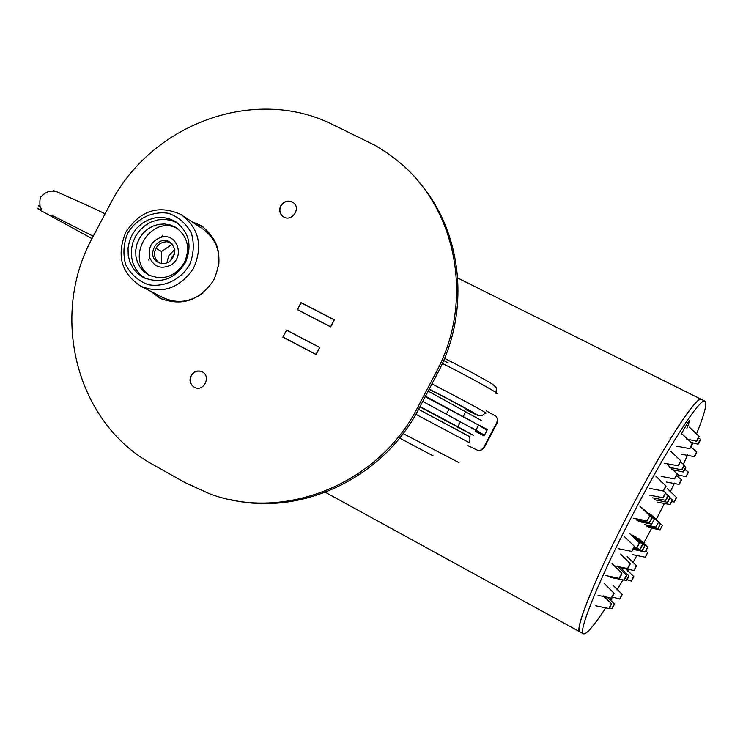 <?xml version="1.0" encoding="UTF-8"?>
<svg xmlns="http://www.w3.org/2000/svg" width="743" height="743" viewBox="0 0 743 743"><rect width="100%" height="100%" fill="white"/><g stroke="black" fill="none" stroke-linecap="round" stroke-linejoin="round"><path stroke-width="1.11" d="M478.771 425.07L487.408 429.584M497.299 418.355L497.076 423.073L484.204 447.583L480.015 450.527M467.951 445.651L478.371 450.657L481.213 450.091L484.204 447.583M478.789 425.042L487.427 429.547L484.083 435.909L475.446 431.386M497.076 423.073L496.844 422.461L483.6 447.685M486.266 410.805L496.222 416.396L497.494 419.312L496.844 422.461M425.228 396.725L478.613 425.061L487.018 430.318M475.808 430.708L484.445 435.222L475.975 430.076L478.613 425.061M471.666 427.671L475.975 430.076M325.388 492.321L579.809 631.81C574.358 629.321 596.843 573.977 630.064 510.432C663.22 446.859 695.912 396.539 701.206 399.335L701.206 399.335C696.367 395.833 663.805 445.781 630.974 508.695C597.261 572.779 573.875 630.157 579.809 631.81L580.042 631.931M696.377 434.358C704.643 413.777 707.457 402.706 704.828 401.136C700.11 397.691 667.632 447.732 634.782 510.692C601.05 574.813 577.534 632.172 583.357 633.751C586.218 634.884 593.741 626.145 605.935 607.533M610.365 600.641L612.631 597.019M616.969 589.951L623.033 579.791M627.881 571.46L629.284 569.008M632.776 562.86L637.15 555.058M643.364 543.737L651.899 527.79M656.078 519.803L664.679 502.983M670.13 492.042L674.505 483.052M677.579 476.644L678.452 474.805M683.374 464.245L687.637 454.837M690.99 447.202L692.922 442.698M466.028 409.282L467.282 409.848C473.783 412.764 442.484 395.945 429.101 389.351M293.671 202.923L293.16 202.533C288.265 200.034 284.179 201.177 280.9 205.969C279.099 209.99 279.712 213.445 282.73 216.334M153.142 292.566L161.482 298.955M203.582 227.265L193.83 223.058M284.913 338.139L282.999 337.071L286.622 330.208L319.759 347.538L286.584 330.078L282.869 337.108L316.072 354.522L319.806 347.445L286.584 330.078L282.869 337.108L316.072 354.522L319.806 347.445L286.584 330.078M231.092 499.751C301.844 516.469 383.769 477.656 419.033 408.492L437.46 373.46C470.895 311.363 462.471 231.76 418.894 182.044M201.715 371.611C197.332 370.283 193.839 371.658 191.257 375.744C189.186 380.899 190.403 384.837 194.917 387.549L195.186 387.66M150.671 291.302L160.061 298.259C181.58 306.655 199.421 300.711 213.566 280.417C223.587 257.821 219.408 239.534 201.028 225.575L191.518 221.525M332.818 124.62L375.15 145.414L386.369 152.408L396.976 160.33C456.592 207.074 475.028 300.794 436.039 372.466L417.538 407.638C378.846 484.139 283.761 522.088 209.294 493.649L185.258 482.699L153.244 464.756C75.897 423.083 49.187 315.719 92.699 237.258L110.233 204.139C150.68 124.118 254.561 85.278 332.818 124.62M280.696 205.811C278.801 210.204 279.619 213.817 283.176 216.65C291.627 222.779 301.816 207.919 292.965 202.375C288.07 199.867 283.975 201.009 280.696 205.811M191.016 375.652C188.945 380.806 190.171 384.744 194.685 387.456C204.046 392.155 211.532 375.744 201.892 371.686C197.378 370.079 193.756 371.398 191.016 375.652M330.635 326.901L334.359 319.824L301.064 302.624L297.358 309.655L330.635 326.901L334.359 319.824L301.064 302.624L297.358 309.655L330.635 326.901M301.89 303.153L301.064 302.624M282.999 337.071L316.035 354.392L319.676 347.492M298.454 310.221L297.479 309.608L301.101 302.745L334.313 319.917M297.479 309.608L330.598 326.771L334.239 319.871M420.603 407.313L456.917 426.612L420.603 407.313M174.707 249.481L168.726 255.843L166.831 262.911M174.605 253.846L171.772 257.422L170.593 260.691M172.144 244.029L168.837 242.014M172.292 244.206L161.482 251.487L155.9 248.218M161.482 251.487L161.5 263.459M170.695 242.682L166.887 241.716L162.903 242.227L159.253 244.168L156.374 247.382L154.767 251.394L154.739 256.177L156.039 259.576L158.928 262.725M171.262 264.777C185.211 256.316 176.815 232.856 161.454 237.128C151.6 240.723 147.699 247.642 149.742 257.895C154.414 267.276 161.584 269.57 171.262 264.777M169.385 261.62C176.5 254.673 176.555 248.116 169.562 241.93C157.562 234.426 145.405 255.982 158.073 262.307C161.835 264.192 165.605 263.96 169.385 261.62M125.892 232.113C140.362 210.343 158.761 204.501 181.088 214.578C199.17 228.277 203.266 246.277 193.375 268.567C179.416 288.59 161.863 294.46 140.715 286.185C121.211 273.192 116.27 255.174 125.892 232.113M127.787 233.014C136.656 218.479 152.696 210.706 168.55 213.334C178.599 216.965 186.214 223.578 191.397 233.153C194.425 243.797 193.774 254.45 189.446 265.102C180.465 279.814 164.184 287.541 148.303 284.708C138.291 280.938 130.759 274.26 125.706 264.666C122.79 254.078 123.487 243.528 127.787 233.014M177.93 228.844C150.838 213 123.329 259.846 150.365 275.792M184.357 262.66C190.607 247.865 187.673 236.07 175.571 227.256L170.249 224.943L164.482 223.968L158.575 224.377L152.835 226.141L147.551 229.178L142.99 233.33L139.396 238.382L136.944 244.066L135.755 250.103L135.895 256.177L137.362 261.991L140.083 267.229L143.919 271.641L148.674 274.975C163.219 280.826 175.116 276.721 184.357 262.66M177.456 222.928L171.317 220.392L164.705 219.361L157.962 219.872L151.405 221.906L145.349 225.343L140.102 230.033L135.913 235.735L132.978 242.172L131.437 249.044L131.381 256.001L132.802 262.716L135.644 268.864L139.768 274.13L144.969 278.254M185.248 262.911C192.586 245.543 189.177 231.667 175.004 221.293L168.726 218.544L161.937 217.374L154.971 217.838L148.191 219.919L141.959 223.494L136.582 228.389L132.338 234.342L129.449 241.048L128.047 248.171L128.223 255.341L129.96 262.186L133.183 268.362L137.715 273.545L143.343 277.464C160.432 284.281 174.401 279.433 185.248 262.911M422.758 401.406L475.994 430.346M420.046 406.56L457.874 426.733L473.384 435.314L456.806 426.826M428.172 391.115L481.213 420.408M425.47 396.26L474.322 422.618M446.394 414.074L448.995 409.124M649.744 515.874L647.144 520.889M647.497 520.295C649.605 516.153 649.605 516.153 647.497 520.295M649.373 516.534L647.469 520.184M665.997 485.987L663.388 491.002M663.694 490.343C666.118 484.603 665.644 488.105 663.694 490.343M663.378 490.919L666.025 486.08L663.378 490.919M665.598 486.693L663.666 490.306M634.373 546.384L631.745 551.39M632.274 550.609C631.931 549.69 636.092 544.09 632.274 550.609M632.024 551.148L634.132 546.634L632.024 551.148M633.974 547.043L632.07 550.684M680.82 460.836L678.238 465.815M678.638 464.858C682 457.772 679.195 465.341 678.638 464.858M678.359 465.332L680.727 461.338L678.359 465.332M680.421 461.468L678.554 465.109M621.919 573.243L619.309 578.314M620.108 577.125C618.371 578.936 624.111 569.714 620.108 577.125M619.941 577.534C618.947 578.741 619.402 577.608 621.315 574.135C622.309 572.937 621.854 574.07 619.941 577.534M621.51 573.967L619.634 577.608M692.3 443.664L689.755 448.577M690.358 447.137C694.185 439.689 689.504 450.202 690.358 447.137M690.145 447.462C691.928 443.905 692.532 443.023 691.947 444.797C690.163 448.345 689.56 449.236 690.145 447.462M691.919 444.323L690.071 447.88M649.8 515.846L652.085 517.602L649.475 522.515M649.828 521.93C651.899 517.852 651.899 517.852 649.828 521.93M649.531 522.515L652.038 517.583L649.391 522.561L635.952 519.886M651.667 518.233L649.791 521.818M665.644 492.804L663.072 497.736M663.397 497.03C666.072 490.937 664.957 495.525 663.397 497.03L665.254 493.463M663.09 497.578L665.654 492.971L663.09 497.578M614.006 593.23L611.331 598.18M612.538 596.397C609.678 600.613 616.207 589.088 612.538 596.397M612.483 596.62C610.987 598.914 611.155 598.291 612.975 594.744C614.461 592.459 614.294 593.081 612.483 596.62M613.616 593.88L611.74 597.437M699.079 436.373L696.581 441.212M697.454 439.197C701.243 432.333 695.355 444.342 697.454 439.197M697.333 439.327C699.163 435.927 699.507 435.584 698.355 438.277C696.525 441.667 696.182 442.011 697.333 439.327M698.699 437.023L696.888 440.525M681.238 434.218C689.903 418.17 691.779 416.21 686.848 428.33M603.186 595.867L611.47 603.622L608.935 608.536M610.375 606.204C606.808 612.186 613.263 599.935 610.375 606.204M610.43 606.223C608.656 609.269 608.517 609.214 610.012 606.047C611.786 603.01 611.926 603.065 610.43 606.223M611.09 604.365L609.251 607.858M698.522 437.924L700.565 439.447L698.002 444.221L690.358 442.224M699.256 441.565C702.553 436.085 696.237 448.066 699.256 441.565M699.237 441.491C700.89 438.667 700.946 438.872 699.404 442.113C697.751 444.936 697.696 444.732 699.237 441.491M700.166 440.06L698.383 443.497M614.405 603.948L611.907 608.684M613.644 605.768C609.817 612.715 615.436 601.245 613.644 605.768M613.792 605.591C611.953 608.981 611.545 609.474 612.557 607.059C614.387 603.669 614.805 603.177 613.792 605.591M614.034 604.588L612.223 608.015M696.758 451.948L694.333 456.611M695.82 453.471C698.253 449.942 692.262 460.53 695.82 453.471M695.894 453.221C697.185 451.252 696.962 451.967 695.225 455.357C693.925 457.326 694.157 456.611 695.894 453.221M696.386 452.571L694.64 455.951M612.929 585.15L622.225 594.4L619.662 599.09L612.278 596.963M621.696 595.626C618.065 602.684 622.235 593.285 621.696 595.626M621.919 595.292L620.043 598.152L621.919 595.292M621.826 595.004L620.052 598.384M688.389 472.13L685.993 476.737M687.749 473.161C689.095 471.879 684.071 479.978 687.749 473.161M687.916 472.762L686.504 476.114L687.916 472.762M688.027 472.752L686.3 476.087M633.742 576.522L631.327 581.128M633.417 577.357C630.37 583.738 632.711 577.367 633.417 577.357M633.686 576.893L631.411 580.775L633.686 576.893M633.38 577.144L631.624 580.469M676.501 497.513L674.124 502.082M676.084 498.219C676.223 499.259 672.684 504.07 676.084 498.219M676.316 497.717L674.347 501.896L676.316 497.717M676.149 498.135L674.43 501.432M647.664 552.616L645.277 557.176M647.404 553.21C645.407 556.879 645.407 556.879 647.404 553.21M647.692 552.681L645.268 557.129L647.692 552.681M647.302 553.238L645.574 556.526M639.361 543.012L636.779 547.935M637.355 547.08C636.649 546.904 641.209 540.328 637.355 547.08M637.132 547.582L639.036 543.374L637.132 547.582M638.971 543.672L637.095 547.238M677.179 473.913L674.644 478.901M675.136 477.721C678.786 470.403 674.932 479.606 675.136 477.721M674.885 478.111L676.966 474.823L674.885 478.111M676.799 474.666L674.96 478.213M630.259 563.649L627.696 568.534M628.652 567.085C626.303 570.215 632.488 559.683 628.652 567.085M628.541 567.392C627.278 569.203 627.575 568.339 629.451 564.801C630.705 562.999 630.408 563.863 628.541 567.392M629.869 564.308L628.011 567.838M684.331 464.988L681.749 469.864L669.619 467.375M682.641 467.923C686.467 460.911 680.764 472.697 682.641 467.923M682.501 468.081C684.34 464.644 684.73 464.199 683.681 466.734C681.842 470.161 681.452 470.607 682.501 468.081M683.95 465.629L682.139 469.13M626.581 575.296L623.971 580.153L610.895 577.432M625.43 577.896C621.984 583.58 628.467 571.395 625.43 577.896M625.457 577.952C623.73 580.877 623.646 580.71 625.207 577.46C626.934 574.543 627.018 574.701 625.457 577.952M626.2 575.936L624.371 579.429M685.789 467.18L683.319 471.926M684.535 469.26C687.777 463.948 681.433 475.873 684.535 469.26M684.526 469.167C686.16 466.409 686.188 466.669 684.609 469.947C682.975 472.715 682.947 472.455 684.526 469.167M685.418 467.811L683.625 471.257M628.875 575.899L626.377 580.636M628.141 577.664C624.315 584.667 629.804 573.317 628.141 577.664M628.29 577.469C626.47 580.877 626.033 581.416 626.99 579.085C628.819 575.667 629.247 575.128 628.29 577.469M628.494 576.531L626.693 579.967M681.507 479.718L679.074 484.408M680.681 481.046C682.733 478.362 676.994 488.17 680.681 481.046M680.802 480.73C681.925 479.142 681.591 480.034 679.808 483.414C678.684 485.003 679.009 484.111 680.802 480.73M681.136 480.35L679.371 483.749M636.482 565.813L634.689 569.426M636.027 566.872C632.562 573.819 636.064 565.432 636.027 566.872M636.277 566.472L634.197 569.807L636.277 566.472M636.082 566.417L634.299 569.807M672.489 499.9L670.065 504.543M671.997 500.698C672.526 501.042 668.421 506.995 671.997 500.698M672.22 500.215L670.372 504.246L672.22 500.215M672.127 500.531L670.372 503.884M647.701 547.247L645.193 551.938L633.082 549.383M647.432 547.907C644.952 553.507 645.89 549.541 647.432 547.907M647.72 547.387L645.286 551.77L647.72 547.387M647.339 547.879L645.583 551.232M654.249 519.227L651.648 524.131L638.423 521.493M652.075 523.509C654.109 519.506 654.109 519.506 652.075 523.509M653.886 519.868L652.048 523.397M668.18 495.516L665.672 500.336M666.248 498.971C670.01 491.652 665.505 501.785 666.248 498.971M666.025 499.296C667.781 495.822 668.384 494.912 667.855 496.565C666.109 500.039 665.496 500.949 666.025 499.296M667.799 496.157L665.979 499.658M642.509 544.554L639.992 549.365M640.754 548.223L642.008 545.826M641.051 547.712C638.339 551.696 644.683 540.495 641.051 547.712M640.986 547.953C639.565 550.136 639.751 549.476 641.543 545.984C642.964 543.802 642.779 544.461 640.986 547.953M642.128 545.195L640.299 548.687M670.075 497.383L667.53 502.277L654.602 499.751M669.099 499.073C671.663 495.33 665.505 506.215 669.099 499.073M669.174 498.832C670.52 496.761 670.316 497.448 668.551 500.884C667.195 502.965 667.4 502.277 669.174 498.832M669.712 498.116L667.92 501.553M660.573 481.585L661.131 482.096M644.822 545.724L642.342 550.461M644.302 547.043C640.615 554.222 644.943 544.47 644.302 547.043M644.525 546.709L642.676 549.504L644.525 546.709M644.45 546.365L642.658 549.792M662.431 525.32L660.053 529.87M662.143 525.868C660.23 529.62 660.23 529.62 662.143 525.868M662.422 525.329L660.1 529.88L662.422 525.329M662.069 525.895L660.341 529.23M660.471 523.871L658.075 528.487M660.193 524.428C658.252 528.236 658.252 528.236 660.193 524.428M660.128 524.493L658.382 527.836M658.465 522.375L656.032 527.066M658.177 522.933C656.208 526.815 656.208 526.815 658.177 522.933M658.112 522.998L656.338 526.406M433.104 455.849L399.576 438.073L433.076 455.83M403.115 433.55L459.025 462.638M469.474 442.763L415.839 414.306M466.873 435.054L418.588 409.328L468.536 436.113C469.966 436.327 470.291 438.528 469.502 442.698M443.645 360.476L448.196 362.974M495.572 393.103C504.571 396.567 469.622 377.045 442.345 363.438M431.971 383.899L464.598 401.006C481.668 410.22 488.513 414.213 485.133 412.959C483.517 414.854 481.91 415.811 480.312 415.829C477.368 415.151 481.204 417.315 465.861 409.588C484.25 418.764 482.216 417.25 459.768 405.065L429.24 389.081M437.46 373.46L436.039 372.466M419.033 408.492L417.538 407.638M202.672 228.909C215.089 237.769 220.411 250.233 218.618 266.31M202.904 293.067C189.837 302.401 176.444 303.878 162.708 297.479L162.383 297.311M457.874 426.733L460.549 421.652M463.214 416.563L465.889 411.483M647.181 520.899L633.398 518.215M649.754 515.753L639.732 506.094M666.025 486.015L655.948 476.3M663.425 491.012L649.67 488.402M631.791 551.399L618.065 548.668M634.355 546.272L624.399 536.585M680.857 460.864L670.836 451.28M678.275 465.824L664.623 463.288M619.225 578.36L605.759 575.556M621.9 573.234L612.065 563.584M692.337 443.692L682.418 434.265M689.68 448.633L676.297 446.125M649.233 515.401L642.184 507.961M665.672 492.832L663.332 491.058M663.118 497.745L649.586 495.163M611.322 598.171L598.05 595.375M614.034 593.248L604.291 583.552M699.107 436.401L689.346 427.132M696.497 441.258L686.523 438.964M608.972 608.554L595.775 605.814M611.944 608.703L609.492 607.867M614.442 603.975L606.539 596.583M696.785 451.967L690.823 447.035M694.371 456.629L681.489 454.27M688.417 472.149L684.888 469.418M686.03 476.746L677.059 474.61M631.364 581.137L627.055 579.772M633.77 576.54L625.132 568.209M676.539 497.541L667.316 488.634M674.161 502.101L671.951 501.395M645.184 557.222L632.739 554.696M647.692 552.634L645.834 551.204M636.816 547.944L634.206 547.089M639.389 543.04L629.544 533.381M677.17 473.913L667.381 464.598M674.57 478.956L661.261 476.393M627.742 568.544L614.368 565.85M630.287 563.677L620.554 554.074M684.359 465.016L680.458 461.988M626.609 575.314L617.154 566.017M685.817 467.208L684.071 465.889M683.244 471.981L671.7 469.548M626.423 580.654L624.269 579.939M619.625 578.695L613.402 578.008M628.903 575.918L619.439 566.556M681.535 479.746L676.557 475.724M679.102 484.417L666.192 481.993M634.03 570.485L621.167 567.893M636.445 565.692L627.12 556.581M672.517 499.928L669.982 497.996M670.102 504.562L657.314 502.119M647.738 547.275L638.432 538.146M654.304 519.246L652.085 517.555M651.518 517.109L644.553 509.763M668.217 495.544L665.487 493.463M665.709 500.345L652.456 497.819M640.029 549.374L633.983 547.6M642.546 544.573L632.897 535.118M670.065 497.383L668.096 495.98M642.249 550.517L633.677 548.241M644.859 545.752L635.367 536.446M662.468 525.338L660.518 523.852M659.914 523.378L653.301 516.413M660.09 529.88L648.425 527.465M660.518 523.889L649.066 513.199M657.917 521.892L651.221 514.834M658.112 528.505L646.54 526.063M656.06 527.084L644.599 524.623M704.828 401.136L457.744 278.031M579.809 631.81L583.357 633.751M495.878 392.527C496.519 389.128 496.435 387.298 495.6 387.029L492.804 384.41C486.386 380.249 463.418 367.766 444.528 358.386M203.303 227.098L201.028 225.575M93.246 236.218L51.731 215.182M105.107 213.826C90.665 206.703 70.139 197.647 66.814 196.319L58.353 192.363C51.908 189.734 46.27 191.1 41.413 196.477C40.076 196.876 39.611 200.127 40.011 206.238C42.017 209.758 41.422 210.538 38.246 208.597C36.472 207.845 37.15 208.402 40.289 210.269L92.002 238.596M53.691 190.542L55.279 191.462M40.271 207C37.995 205.597 37.912 205.328 40.001 206.201M149.742 257.895L148.702 260.078M161.454 237.128L162.736 235.187M169.562 241.93L170.036 242.218M141.021 286.343L162.095 297.163M183.781 216.371L201.13 227.925M177.057 228.203L175.571 227.256M176.88 222.51L175.004 221.293"/></g></svg>
